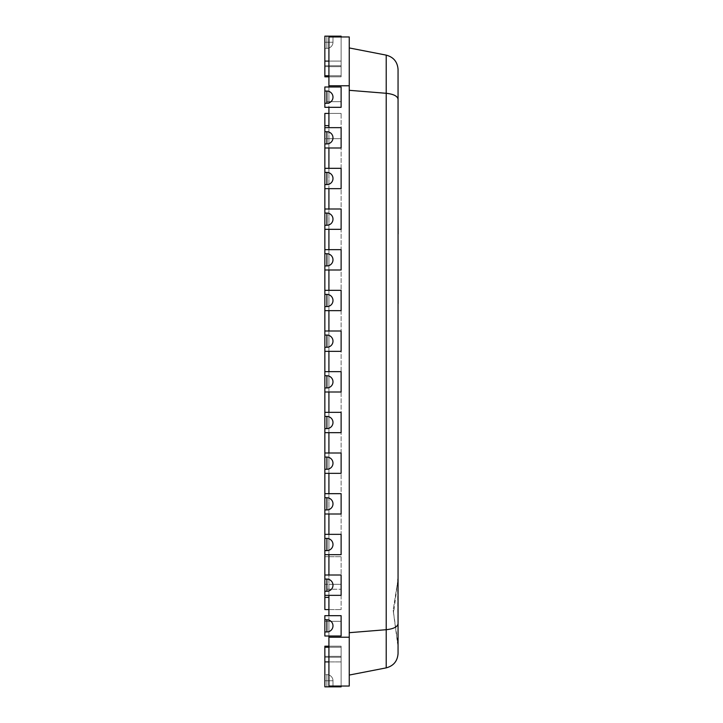 <?xml version="1.0" encoding="UTF-8"?>
<svg xmlns="http://www.w3.org/2000/svg" width="723" height="723" viewBox="0 0 723 723"><rect width="100%" height="100%" fill="white"/><g stroke="black" fill="none" stroke-linecap="round" stroke-linejoin="round"><path stroke-width="0.54" stroke-dasharray="3.62 2.71" d="M398.057 644.148L397.659 579.078L398.057 644.148L393.583 612.977L398.057 579.078L398.057 623.759C397.514 626.904 393.565 628.893 386.218 629.706L386.218 55.129C393.565 57.108 397.514 61.898 398.057 69.498L398.057 99.241C397.514 96.096 393.565 94.107 386.218 93.294L349.263 90.312L349.254 47.944L386.218 55.129M398.057 229.372L398.057 316.195M398.057 242.196L398.057 226.462M398.057 299.81L398.057 253.927L398.147 299.81M398.147 252.851L398.057 258.545L398.147 252.851M398.057 315.734L398.147 229.372M398.147 315.734L398.147 303.633M398.147 242.196L398.147 215.129M398.057 215.129L398.057 245.757L398.057 215.129M398.147 226.462L398.057 216.087M398.057 227.772L398.147 226.85L398.057 227.772M398.147 227.338L398.147 242.467L398.057 227.338M398.057 272.562L398.057 277.28L398.147 272.562M398.057 292.842L398.057 262.566L398.147 292.842M398.057 289.435L398.057 252.39L398.147 289.435M398.057 274.939L398.147 252.11L398.057 274.939M324.853 375.734L324.853 392.002L341.12 392.002L328.92 392.002L341.12 392.002L341.12 371.667L341.12 392.002L328.92 392.002L341.12 392.002L341.12 371.667L328.92 371.667L341.12 371.667L341.12 392.002L341.12 371.667L328.92 371.667L328.92 392.002L328.92 371.667L341.12 371.667L324.853 371.667L324.853 375.734L326.886 375.734A6.1 6.1 0 0 1 332.987 381.834A6.1 6.1 0 0 1 326.886 387.935A6.1 6.1 0 0 0 332.987 381.834A6.1 6.1 0 0 0 326.895 375.734A6.1 6.1 0 0 1 332.987 381.834A6.1 6.1 0 0 1 326.895 387.935L326.886 375.734L324.862 375.734L326.886 375.734M324.853 457.072L324.853 473.339L341.12 473.339L328.92 473.339L341.12 473.339L341.12 453.005L341.12 473.339L328.92 473.339L341.12 473.339L341.12 453.005L328.92 453.005L341.12 453.005L341.12 473.339L341.12 453.005L328.92 453.005L328.92 473.339L328.92 453.005L341.12 453.005L324.853 453.005L324.853 457.072L326.886 457.072A6.1 6.1 0 0 1 332.987 463.172A6.1 6.1 0 0 1 326.886 469.272A6.1 6.1 0 0 0 332.987 463.172A6.1 6.1 0 0 0 326.886 457.072A6.1 6.1 0 0 1 332.987 463.172A6.1 6.1 0 0 1 326.895 469.272L326.886 457.072L324.862 457.072L326.886 457.072M324.853 538.409L324.853 554.677L341.12 554.677L328.92 554.677L341.12 554.677L341.12 534.342L341.12 554.677L328.92 554.677L341.12 554.677L341.12 534.342L328.92 534.342L341.12 534.342L341.12 554.677L341.12 534.342L328.92 534.342L328.92 554.677L328.92 534.342L341.12 534.342L324.853 534.342L324.853 538.409L326.886 538.409A6.1 6.1 0 0 1 332.987 544.509A6.1 6.1 0 0 1 326.886 550.61A6.1 6.1 0 0 0 332.987 544.509A6.1 6.1 0 0 0 326.886 538.409A6.1 6.1 0 0 1 332.987 544.509A6.1 6.1 0 0 1 326.895 550.61L326.886 538.409L324.862 538.409L326.886 538.409M324.853 294.397L324.853 310.664L341.12 310.664L328.92 310.664L341.12 310.664L341.12 290.33L341.12 310.664L328.92 310.664L341.12 310.664L341.12 290.33L328.92 290.33L341.12 290.33L341.12 310.664L341.12 290.33L328.92 290.33L328.92 310.664L328.92 290.33L341.12 290.33L324.853 290.33L324.853 294.397L326.886 294.397A6.1 6.1 0 0 1 332.987 300.497A6.1 6.1 0 0 1 326.895 306.597A6.1 6.1 0 0 0 332.987 300.497A6.1 6.1 0 0 0 326.895 294.397A6.1 6.1 0 0 1 332.987 300.497A6.1 6.1 0 0 1 326.895 306.597L326.886 294.397L324.862 294.397L326.886 294.397M324.853 213.059L324.853 229.327L341.12 229.327L328.92 229.327L341.12 229.327L341.12 208.992L341.12 229.327L328.92 229.327L341.12 229.327L341.12 208.992L328.92 208.992L341.12 208.992L341.12 229.327L341.12 208.992L328.92 208.992L328.92 229.327L328.92 208.992L341.12 208.992L324.853 208.992L324.853 213.059L326.886 213.059A6.1 6.1 0 0 1 332.987 219.159A6.1 6.1 0 0 1 326.886 225.26A6.1 6.1 0 0 0 332.987 219.159A6.1 6.1 0 0 0 326.895 213.059A6.1 6.1 0 0 1 332.987 219.159A6.1 6.1 0 0 1 326.895 225.26L326.886 213.059L324.862 213.059L326.886 213.059M324.853 579.078L324.853 595.345L341.12 595.345L341.12 584.329L324.853 584.329L324.853 595.345L341.12 595.345L328.92 595.345L341.12 595.345L341.12 584.329L328.92 584.329L328.92 595.345L328.92 584.329L341.12 584.329L341.12 575.011L341.12 595.345L341.12 575.011L328.92 575.011L341.12 575.011L341.12 595.345L328.92 595.345L341.12 595.345L341.12 575.011L324.853 575.011L324.853 595.345L341.12 595.345L341.12 575.011L324.853 575.011L324.853 584.329L341.12 584.329L341.12 575.011L324.853 575.011L324.853 579.078L326.886 579.078A6.1 6.1 0 0 1 332.987 585.178A6.1 6.1 0 0 1 326.886 591.278A6.1 6.1 0 0 0 332.987 585.178A6.1 6.1 0 0 0 326.886 579.078A6.1 6.1 0 0 1 332.987 585.178A6.1 6.1 0 0 1 326.886 591.278L326.886 579.078L324.853 579.078L326.886 579.078M328.92 127.655L341.12 127.655L341.12 147.989L341.12 127.655L328.92 127.655L341.12 127.655L341.12 147.989L328.92 147.989L341.12 147.989L341.12 127.655L328.92 127.655L328.92 107.32L341.12 107.32L341.12 86.986L328.92 86.986L341.12 86.986L341.12 107.32L341.12 86.986L341.12 107.32L341.12 86.986L328.92 86.986L328.92 101.654L341.12 101.654L341.12 86.986L328.92 86.986L328.92 107.32L341.12 107.32L328.92 107.32L341.12 107.32L341.12 86.986L324.853 86.986L324.853 107.32L341.12 107.32L341.12 101.654L328.92 101.654L328.92 107.32M328.92 138.671L341.12 138.671L341.12 127.655L341.12 147.989L341.12 127.655L324.853 127.655L324.853 138.671L341.12 138.671L328.92 138.671L328.92 147.989L328.92 138.671M328.92 147.989L341.12 147.989L341.12 138.671L324.853 138.671L324.853 147.989L341.12 147.989L328.92 147.989L328.92 188.658L341.12 188.658L328.92 188.658L328.92 168.323L341.12 168.323L328.92 168.323M328.92 75.77L341.12 75.77L328.92 75.77L328.92 36.963L341.12 36.963L341.12 76.819L341.12 36.963L328.92 36.963L341.12 36.963L341.12 76.819L341.12 36.963L328.92 36.963L328.92 76.819L328.92 36.963L341.12 36.963L341.12 76.819L341.12 36.963L328.92 36.963L328.92 76.819L328.92 36.963L341.12 36.963L341.12 76.819L341.12 36.963L328.92 36.963L328.92 76.819L328.92 36.963L341.12 36.963L341.12 76.819L341.12 36.963L328.92 36.963L328.92 76.819L328.92 36.963L341.12 36.963L341.12 66.652L341.12 36.963L328.92 36.963L328.92 76.819L328.92 36.963L341.12 36.963L341.12 76.783L341.12 36.963L341.12 75.77L341.12 36.963L328.92 36.963L328.92 76.783L341.12 76.783L341.12 36.963L328.92 36.963L341.12 36.963L341.12 76.819L341.12 36.963L341.12 76.819L341.12 36.963L328.92 36.963L328.92 66.652L328.92 36.963L341.12 36.963L328.92 36.963L328.92 76.783L328.92 66.652L328.92 75.77L341.12 75.77L341.12 66.652L341.12 76.819L341.12 36.963L341.12 76.819L341.12 36.963L328.92 36.963L341.12 36.963L341.12 76.819L341.12 36.963L328.92 36.963L328.92 61.103L341.12 61.103L341.12 75.77L341.12 36.15L324.853 36.15L324.853 48.351L324.853 36.15L332.987 36.15L324.862 36.15L324.853 66.652L324.853 36.15L332.987 36.15L324.862 36.15L324.853 42.25L324.853 36.15L324.853 76.819L324.853 36.15L324.853 48.351L324.853 36.15L332.987 36.15L324.862 36.15L324.853 76.819L324.853 36.15L332.987 36.15L324.862 36.15L324.853 42.25L324.853 36.15L324.853 76.819L324.853 36.15L324.853 48.351L324.853 36.15L332.987 36.15L324.862 36.15L324.853 76.819L324.853 36.15L332.987 36.15L324.862 36.15L324.853 42.25L324.853 36.15L324.853 76.783L341.12 76.783L341.12 65.766L341.12 76.783L328.92 76.783L328.92 65.766L341.12 65.766L341.12 36.15L324.853 36.15L324.853 48.351L324.853 36.15L332.987 36.15L324.862 36.15L324.853 66.652L324.853 36.15L332.987 36.15L324.862 36.15L324.853 42.25L324.853 36.15L324.853 76.819L324.853 36.15L324.853 48.351L324.853 36.15L332.987 36.15L324.862 36.15L324.853 76.819L324.853 36.15L332.987 36.15L324.862 36.15L324.853 42.25L324.853 36.15L324.853 76.819L324.853 36.15L332.987 36.15L324.853 36.15L324.853 48.351L324.853 36.15L341.12 36.15L341.12 66.652L341.12 36.15L324.853 36.15L341.12 36.15L324.853 36.15L324.853 76.819L324.853 36.15L324.853 48.351L324.853 36.15L341.12 36.15L341.12 76.819L341.12 36.15L324.853 36.15L324.853 76.819L324.853 65.766L341.12 65.766L328.92 65.766L328.92 36.963L341.12 36.963L341.12 76.819L341.12 36.15L324.853 36.15L324.853 48.351L324.853 36.15L341.12 36.15L341.12 76.819L341.12 36.15L324.853 36.15L341.12 36.15L324.853 36.15L324.853 65.766L324.853 36.15L332.987 36.15L324.853 36.15L324.853 42.25L324.853 36.15L341.12 36.15L341.12 76.819L341.12 36.15L324.853 36.15L341.12 36.15L324.853 36.15L324.853 61.103L341.12 61.103L328.92 61.103L328.92 36.963L328.92 66.652L328.92 36.963L341.12 36.963L328.92 36.963L328.92 76.819L328.92 36.963L341.12 36.963L341.12 76.819L341.12 36.15L341.12 76.819L341.12 36.15L324.853 36.15L341.12 36.15L341.12 76.819L341.12 36.15L324.853 36.15L341.12 36.15L341.12 76.819L341.12 36.15L324.853 36.15L341.12 36.15L341.12 76.819L341.12 36.15L324.853 36.15L341.12 36.15L341.12 76.819L341.12 36.15L324.853 36.15L341.12 36.15L341.12 66.652L341.12 36.15L341.12 65.766L324.853 65.766L324.853 76.783M328.92 647.23L341.12 647.23L328.92 647.23L328.92 686.037L341.12 686.037L341.12 646.181L341.12 686.037L328.92 686.037L328.92 646.181L328.92 686.037L341.12 686.037L341.12 646.181L341.12 686.037L328.92 686.037L328.92 646.181L328.92 686.037L341.12 686.037L341.12 646.181L341.12 686.037L328.92 686.037L328.92 646.181L328.92 686.037L341.12 686.037L341.12 646.181L341.12 686.037L328.92 686.037L328.92 646.181L328.92 686.037L341.12 686.037L341.12 646.181L341.12 686.037L328.92 686.037L328.92 646.181L328.92 686.037L341.12 686.037L341.12 646.217L341.12 686.037L328.92 686.037L328.92 656.348L328.92 686.037L341.12 686.037L341.12 646.217L341.12 686.037L328.92 686.037L328.92 657.234L341.12 657.234L341.12 646.217L341.12 686.037L341.12 656.348L341.12 686.037L328.92 686.037L341.12 686.037L341.12 646.181L341.12 686.037L328.92 686.037L328.92 661.897L341.12 661.897L341.12 646.181L341.12 686.037L341.12 646.181L341.12 686.037L328.92 686.037L341.12 686.037L341.12 646.181L341.12 686.037L328.92 686.037L328.92 656.348L328.92 686.037L341.12 686.037L341.12 646.181L341.12 686.037L328.92 686.037L328.92 647.23L341.12 647.23L341.12 686.85L324.853 686.85L324.853 674.649L324.853 686.85L332.987 686.85L324.862 686.85L324.853 646.181L324.853 686.85L332.987 686.85L324.862 686.85L324.853 680.75L324.853 686.85L324.853 646.181L324.853 686.85L324.853 674.649L324.853 686.85L332.987 686.85L324.862 686.85L324.853 646.181L324.853 686.85L332.987 686.85L324.862 686.85L324.853 680.75L324.853 686.85L324.853 646.181L324.853 686.85L324.853 674.649L324.853 686.85L332.987 686.85L324.862 686.85L324.853 646.217L324.853 686.85L332.987 686.85L324.862 686.85L324.853 680.75L324.853 686.85L324.853 646.181L324.853 686.85L332.987 686.85L324.862 686.85L324.853 674.649L324.853 686.85L324.853 646.181L324.853 686.85L332.987 686.85L324.862 686.85L324.853 674.649L324.853 686.85L324.853 646.181L324.853 686.85L332.987 686.85L324.862 686.85L324.853 674.649L324.853 686.85L324.853 646.181L324.853 686.85L324.853 674.649L324.853 686.85L332.987 686.85L324.862 686.85L324.853 646.181L324.853 686.85L332.987 686.85L324.853 686.85L324.853 646.217L341.12 646.217L341.12 686.85L324.853 686.85L341.12 686.85L341.12 656.348L341.12 686.85L324.853 686.85L341.12 686.85L324.853 686.85L332.987 686.85L324.853 686.85L324.853 647.23L324.853 686.85L341.12 686.85L341.12 646.181L341.12 686.85L324.853 686.85L332.987 686.85L324.853 686.85L324.853 657.234L341.12 657.234L328.92 657.234L328.92 646.217L341.12 646.217L328.92 646.217L328.92 686.037L341.12 686.037L341.12 646.181L341.12 686.85L324.853 686.85L341.12 686.85L341.12 646.181L341.12 686.85L324.853 686.85L341.12 686.85L324.853 686.85L324.853 674.649L324.853 686.85L332.987 686.85L324.853 686.85L324.853 647.23L324.853 686.85L341.12 686.85L341.12 646.181L341.12 686.85L324.853 686.85L341.12 686.85L324.853 686.85L341.12 686.85L341.12 646.181L341.12 686.85L324.853 686.85L341.12 686.85L341.12 646.181L341.12 686.85L324.853 686.85L341.12 686.85L341.12 646.181L341.12 686.85L324.853 686.85L341.12 686.85L341.12 646.181L341.12 686.85L324.853 686.85L341.12 686.85L341.12 646.181L341.12 686.85L324.853 686.85L324.853 656.348L341.12 656.348L341.12 646.181L341.12 686.85L341.12 656.348L341.12 686.85L341.12 657.234L324.853 657.234L324.853 646.217M328.92 661.897L341.12 661.897L328.92 661.897L328.92 686.037L328.92 646.181L328.92 686.037L341.12 686.037L328.92 686.037L328.92 646.181L328.92 686.037L341.12 686.037L341.12 646.217L328.92 646.217M328.92 646.181L341.12 646.181L324.853 646.181L341.12 646.181L324.853 646.181L341.12 646.181L324.853 646.181L324.853 656.348L341.12 656.348L328.92 656.348L341.12 656.348L328.92 656.348L341.12 656.348L328.92 656.348L341.12 656.348L341.12 686.85L341.12 656.348L328.92 656.348L328.92 686.037L328.92 646.181L328.92 686.037L341.12 686.037L328.92 686.037L328.92 646.181L328.92 656.348L341.12 656.348L341.12 647.23L324.853 647.23M328.92 76.819L341.12 76.819L324.853 76.819L341.12 76.819L324.853 76.819L341.12 76.819L324.853 76.819L324.853 66.652L341.12 66.652L328.92 66.652L341.12 66.652L328.92 66.652L341.12 66.652L328.92 66.652L341.12 66.652L341.12 36.15L341.12 66.652L328.92 66.652L328.92 36.963L328.92 76.819L328.92 36.963L328.92 76.819L328.92 36.963L341.12 36.963L328.92 36.963L328.92 66.652L341.12 66.652L341.12 76.783L328.92 76.783M328.92 621.346L341.12 621.346L341.12 615.68L328.92 615.68L341.12 615.68L341.12 636.014L341.12 615.68L341.12 636.014L341.12 615.68L328.92 615.68L328.92 636.014L341.12 636.014L341.12 615.68L328.92 615.68L328.92 621.346L341.12 621.346L341.12 615.68L324.853 615.68L324.853 621.346L341.12 621.346L341.12 636.014L328.92 636.014L341.12 636.014L341.12 621.346L324.853 621.346L324.853 636.014L341.12 636.014L328.92 636.014L328.92 621.346M324.853 172.39L324.853 188.658L341.12 188.658L328.92 188.658L341.12 188.658L341.12 168.323L341.12 188.658L341.12 168.323L341.12 188.658L341.12 168.323L324.853 168.323L324.853 172.39L326.886 172.39A6.1 6.1 0 0 1 332.987 178.491A6.1 6.1 0 0 1 326.895 184.591A6.1 6.1 0 0 0 332.987 178.491A6.1 6.1 0 0 0 326.886 172.39A6.1 6.1 0 0 1 332.987 178.491A6.1 6.1 0 0 1 326.895 184.591L326.886 172.39L324.862 172.39L326.886 172.39M324.853 253.728L324.853 269.995L341.12 269.995L328.92 269.995L341.12 269.995L341.12 249.661L341.12 269.995L328.92 269.995L341.12 269.995L341.12 249.661L328.92 249.661L328.92 269.995L328.92 249.661L341.12 249.661L328.92 249.661L341.12 249.661L341.12 269.995L341.12 249.661L324.853 249.661L324.853 253.728L326.886 253.728A6.1 6.1 0 0 1 332.987 259.828A6.1 6.1 0 0 1 326.886 265.928A6.1 6.1 0 0 0 332.987 259.828A6.1 6.1 0 0 0 326.886 253.728A6.1 6.1 0 0 1 332.987 259.828A6.1 6.1 0 0 1 326.895 265.928L326.886 253.728L324.862 253.728L326.886 253.728M324.853 335.065L324.853 351.333L341.12 351.333L328.92 351.333L341.12 351.333L341.12 330.998L341.12 351.333L328.92 351.333L341.12 351.333L341.12 330.998L328.92 330.998L328.92 351.333L328.92 330.998L341.12 330.998L328.92 330.998L341.12 330.998L341.12 351.333L341.12 330.998L324.853 330.998L324.853 335.065L326.886 335.065A6.1 6.1 0 0 1 332.987 341.166A6.1 6.1 0 0 1 326.886 347.266A6.1 6.1 0 0 0 332.987 341.166A6.1 6.1 0 0 0 326.886 335.065A6.1 6.1 0 0 1 332.987 341.166A6.1 6.1 0 0 1 326.895 347.266L326.886 335.065L324.862 335.065L326.886 335.065M324.853 497.74L324.853 514.008L341.12 514.008L328.92 514.008L341.12 514.008L341.12 493.673L341.12 514.008L328.92 514.008L341.12 514.008L341.12 493.673L328.92 493.673L328.92 514.008L328.92 493.673L341.12 493.673L328.92 493.673L341.12 493.673L341.12 514.008L341.12 493.673L324.853 493.673L324.853 497.74L326.886 497.74A6.1 6.1 0 0 1 332.987 503.841A6.1 6.1 0 0 1 326.895 509.941A6.1 6.1 0 0 0 332.987 503.841A6.1 6.1 0 0 0 326.895 497.74A6.1 6.1 0 0 1 332.987 503.841A6.1 6.1 0 0 1 326.895 509.941L326.886 497.74L324.862 497.74L326.886 497.74M324.853 416.403L324.853 432.67L341.12 432.67L328.92 432.67L341.12 432.67L341.12 412.336L341.12 432.67L328.92 432.67L341.12 432.67L341.12 412.336L328.92 412.336L328.92 432.67L328.92 412.336L341.12 412.336L328.92 412.336L341.12 412.336L341.12 432.67L341.12 412.336L324.853 412.336L324.853 416.403L326.886 416.403A6.1 6.1 0 0 1 332.987 422.503A6.1 6.1 0 0 1 326.895 428.603A6.1 6.1 0 0 0 332.987 422.503A6.1 6.1 0 0 0 326.886 416.403A6.1 6.1 0 0 1 332.987 422.503A6.1 6.1 0 0 1 326.895 428.603L326.886 416.403L324.862 416.403L326.886 416.403M328.92 113.421L341.12 113.421L341.12 609.579L341.12 113.421L341.12 609.579L341.12 113.421L328.92 113.421L328.92 609.579L341.12 609.579L328.92 609.579L328.92 113.421L341.12 113.421L328.92 113.421M328.92 556.71L341.12 556.71L324.853 556.71L324.853 589.245L341.12 589.245L328.92 589.245M328.92 636.014L328.92 686.037L349.254 686.037L349.254 36.963L328.92 36.963L328.92 86.986M328.92 351.333L328.92 371.667M328.92 310.664L328.92 330.998M328.92 269.995L328.92 290.33M328.92 229.327L328.92 249.661M328.92 188.658L328.92 208.992M328.92 85.766L349.254 85.766M328.92 637.234L349.254 637.234M328.92 595.345L328.92 615.68M328.92 554.677L328.92 575.011M328.92 514.008L328.92 534.342M328.92 473.339L328.92 493.673M328.92 432.67L328.92 453.005M328.92 392.002L328.92 412.336M328.92 61.103L341.12 61.103L341.12 36.963M324.853 66.652L324.853 36.15L324.853 66.652L341.12 66.652L341.12 75.77L324.853 75.77L324.853 66.652L341.12 66.652L324.853 66.652M324.853 42.25L324.853 48.351L324.853 42.25L326.886 42.25L326.886 48.351L326.886 42.25L332.996 42.25L326.895 42.25L326.886 36.15L326.886 48.351L326.886 42.25L332.987 42.25L326.886 42.25L326.886 36.15L326.886 48.351L326.886 42.25L332.996 42.25L326.895 42.25L326.886 36.15L326.886 48.351L326.886 42.25L332.987 42.25L326.886 42.25L326.886 36.15L326.886 48.351L326.886 42.25L332.996 42.25L326.886 42.25L326.886 36.15L326.886 48.351L326.886 42.25L332.987 42.25L326.886 42.25L326.886 36.15L326.886 48.351L326.886 42.25L332.996 42.25L326.895 42.25L326.886 36.15L326.886 48.351L326.886 42.25L332.987 42.25L326.886 42.25L326.886 36.15L326.886 48.351L326.886 42.25L332.996 42.25L326.895 42.25L326.886 36.15L326.886 48.351L326.886 42.25L332.987 42.25L326.886 42.25L326.886 36.15L326.886 48.351L326.886 42.25L332.987 42.25L326.886 42.25L326.886 36.15L326.886 48.351L326.886 42.25L332.987 42.25L326.886 42.25L326.886 36.15L326.886 48.351L326.886 42.25L332.987 42.25L326.886 42.25L326.886 36.15L326.886 48.351L326.886 42.25L332.987 42.25L326.886 42.25L326.886 36.15L326.886 42.25L324.853 42.25M324.853 61.103L324.853 75.77M341.12 686.037L341.12 661.897L324.853 661.897M324.853 387.935L326.886 387.935M324.853 392.002L341.12 392.002L341.12 371.667L341.12 392.002L324.853 392.002L324.853 371.667L324.853 392.002L324.853 371.667L341.12 371.667L324.853 371.667M324.853 428.603L326.886 428.603M324.853 432.67L341.12 432.67L341.12 412.336L341.12 432.67L324.853 432.67L324.853 412.336L324.853 432.67L324.853 412.336L341.12 412.336L324.853 412.336M324.853 469.272L326.886 469.272M324.853 473.339L341.12 473.339L341.12 453.005L341.12 473.339L324.853 473.339L324.853 453.005L324.853 473.339L324.853 453.005L341.12 453.005L324.853 453.005M324.853 509.941L326.886 509.941M324.853 514.008L341.12 514.008L341.12 493.673L341.12 514.008L324.853 514.008L324.853 493.673L324.853 514.008L324.853 493.673L341.12 493.673L324.853 493.673M324.853 550.61L326.886 550.61M324.853 554.677L341.12 554.677L341.12 534.342L341.12 554.677L324.853 554.677L324.853 534.342L324.853 554.677L324.853 534.342L341.12 534.342L324.853 534.342M324.853 347.266L326.886 347.266M324.853 351.333L341.12 351.333L341.12 330.998L341.12 351.333L324.853 351.333L324.853 330.998L324.853 351.333L324.853 330.998L341.12 330.998L324.853 330.998M324.853 306.597L326.886 306.597M324.853 310.664L341.12 310.664L341.12 290.33L341.12 310.664L324.853 310.664L324.853 290.33L324.853 310.664L324.853 290.33L341.12 290.33L324.853 290.33M324.853 265.928L326.886 265.928M324.853 269.995L341.12 269.995L341.12 249.661L341.12 269.995L324.853 269.995L324.853 249.661L324.853 269.995L324.853 249.661L341.12 249.661L324.853 249.661M324.853 225.26L326.886 225.26M324.853 229.327L341.12 229.327L341.12 208.992L341.12 229.327L324.853 229.327L324.853 208.992L324.853 229.327L324.853 208.992L341.12 208.992L324.853 208.992M324.853 184.591L326.886 184.591M324.853 188.658L341.12 188.658L341.12 168.323L341.12 188.658L324.853 188.658L324.853 168.323L324.853 188.658L324.853 168.323L341.12 168.323L324.853 168.323M324.853 591.278L326.886 591.278M326.886 631.947A6.1 6.1 0 0 0 332.987 625.847A6.1 6.1 0 0 0 326.886 619.747A6.1 6.1 0 0 1 332.987 625.847A6.1 6.1 0 0 1 326.895 631.947L326.886 619.747A6.1 6.1 0 0 1 332.987 625.847A6.1 6.1 0 0 1 326.886 631.947L324.853 631.947L326.886 631.947L324.853 631.947L324.853 619.747L326.886 619.747M326.886 143.922A6.1 6.1 0 0 0 332.987 137.822A6.1 6.1 0 0 0 326.886 131.722A6.1 6.1 0 0 1 332.987 137.822A6.1 6.1 0 0 1 326.895 143.922L326.886 131.722A6.1 6.1 0 0 1 332.987 137.822A6.1 6.1 0 0 1 326.886 143.922L324.853 143.922L326.886 143.922L324.853 143.922L324.853 131.722L326.886 131.722M326.886 103.253A6.1 6.1 0 0 0 332.987 97.153A6.1 6.1 0 0 0 326.895 91.053A6.1 6.1 0 0 1 332.987 97.153A6.1 6.1 0 0 1 326.886 103.253L326.886 91.053A6.1 6.1 0 0 1 332.987 97.153A6.1 6.1 0 0 1 326.886 103.253L324.853 103.253L326.886 103.253L324.853 103.253L324.853 91.053L326.886 91.053M324.853 91.053L324.853 101.654L341.12 101.654L324.853 101.654L324.853 107.32L324.853 103.253M324.853 619.747L324.853 631.947M324.853 615.68L341.12 615.68L324.853 615.68M324.853 636.014L341.12 636.014L324.853 636.014M324.853 131.722L324.853 143.922M324.853 127.655L341.12 127.655L324.853 127.655L324.853 147.989L341.12 147.989L324.853 147.989M324.853 107.32L341.12 107.32L324.853 107.32M324.853 86.986L341.12 86.986L324.853 86.986M324.853 589.245L324.853 609.579L341.12 609.579L328.92 609.579M324.853 595.345L324.853 575.011M324.853 113.421L324.853 556.71M398.057 623.759L398.057 653.502C397.514 661.102 393.565 665.892 386.218 667.871L386.218 629.706L349.254 632.688L349.254 675.056L386.218 667.871M349.254 675.056L349.254 632.688M349.254 47.944L349.254 90.312M341.12 656.348L324.853 656.348L341.12 656.348M328.92 125.621L324.853 125.621M328.92 597.379L324.853 597.379M326.886 680.75L326.886 674.649L326.886 680.75L332.987 680.75L326.886 680.75L326.886 686.85L326.886 674.649L326.886 680.75L332.987 680.75L326.886 680.75L326.886 686.85L326.886 674.649L326.886 680.75L332.987 680.75L326.886 680.75L326.886 686.85L326.886 674.649L326.886 680.75L332.987 680.75L326.886 680.75L326.886 686.85L326.886 674.649L326.886 680.75L332.987 680.75L326.886 680.75L326.886 686.85L326.886 674.649L326.886 680.75L332.987 680.75L326.886 680.75L326.886 686.85L326.886 674.649L326.886 680.75L332.987 680.75L326.886 680.75L326.886 686.85L326.886 674.649L326.886 680.75L332.987 680.75L326.886 680.75L326.886 686.85L326.886 674.649L326.886 680.75L332.987 680.75L326.886 680.75L326.886 686.85L326.886 674.649L326.886 680.75L332.987 680.75L326.886 680.75L326.886 686.85L326.886 674.649L326.886 680.75L332.987 680.75L326.886 680.75L326.886 686.85L326.886 674.649L326.886 680.75L332.987 680.75L326.886 680.75L326.886 686.85L326.886 674.649L326.886 680.75L332.987 680.75L326.886 680.75L326.886 686.85L326.886 674.649L326.886 680.75L332.987 680.75L326.886 680.75L326.886 686.85L326.886 680.75L324.853 680.75L326.886 680.75M393.583 610.248L393.583 612.977M398.057 579.078L393.176 610.248L397.659 644.148L393.176 610.248L398.057 579.078M326.886 48.351A6.1 6.1 0 0 0 332.987 42.25L332.987 36.15L332.987 42.25A6.1 6.1 0 0 1 326.886 48.351A6.1 6.1 0 0 0 332.987 42.25A6.1 6.1 0 0 1 326.886 48.351A6.1 6.1 0 0 0 332.987 42.25A6.1 6.1 0 0 1 326.886 48.351A6.1 6.1 0 0 0 332.987 42.25A6.1 6.1 0 0 1 326.886 48.351A6.1 6.1 0 0 0 332.987 42.25A6.1 6.1 0 0 1 326.886 48.351A6.1 6.1 0 0 0 332.987 42.25A6.1 6.1 0 0 1 326.886 48.351A6.1 6.1 0 0 0 332.987 42.25A6.1 6.1 0 0 1 326.886 48.351L324.853 48.351L326.886 48.351M341.12 76.819L324.853 76.819L341.12 76.819M332.987 680.75A6.1 6.1 0 0 0 326.886 674.649L324.853 674.649L326.886 674.649A6.1 6.1 0 0 1 332.987 680.75L332.987 686.85L332.987 680.75A6.1 6.1 0 0 0 326.886 674.649A6.1 6.1 0 0 1 332.987 680.75L332.987 686.85L332.987 680.75A6.1 6.1 0 0 0 326.886 674.649A6.1 6.1 0 0 1 332.987 680.75L332.987 686.85L332.987 680.75A6.1 6.1 0 0 0 326.886 674.649A6.1 6.1 0 0 1 332.987 680.75L332.987 686.85L332.987 680.75A6.1 6.1 0 0 0 326.886 674.649A6.1 6.1 0 0 1 332.987 680.75L332.987 686.85L332.987 680.75A6.1 6.1 0 0 0 326.886 674.649A6.1 6.1 0 0 1 332.987 680.75L332.987 686.85L332.987 680.75A6.1 6.1 0 0 0 326.886 674.649A6.1 6.1 0 0 1 332.987 680.75M324.853 646.181L341.12 646.181L324.853 646.181"/><path stroke-width="1.08" d="M398.057 233.981L398.147 303.633M398.057 215.129L398.147 233.981M398.057 315.734L398.057 579.078M328.92 637.234L328.92 686.037L349.254 686.037L349.254 637.234L328.92 637.234L328.92 636.014M328.92 371.667L328.92 351.333M328.92 330.998L328.92 310.664M328.92 290.33L328.92 269.995M328.92 249.661L328.92 229.327M328.92 208.992L328.92 188.658M328.92 168.323L328.92 147.989M328.92 127.655L328.92 107.32M328.92 86.986L328.92 36.963L349.254 36.963L349.254 637.234M328.92 615.68L328.92 595.345M328.92 575.011L328.92 554.677M328.92 534.342L328.92 514.008M328.92 493.673L328.92 473.339M328.92 453.005L328.92 432.67M328.92 412.336L328.92 392.002M328.92 85.766L349.254 85.766M328.92 75.77L324.853 75.77L324.853 76.819L328.92 76.819M324.853 76.783L328.92 76.783M324.853 75.77L324.853 36.15L341.12 36.15L341.12 36.963M324.853 61.103L328.92 61.103M341.12 686.037L341.12 686.85L324.853 686.85L324.853 646.181L328.92 646.181M324.853 646.217L328.92 646.217M324.853 647.23L328.92 647.23M324.853 661.897L328.92 661.897M326.886 387.935A6.1 6.1 0 0 0 332.987 381.834A6.1 6.1 0 0 0 326.895 375.734L326.886 387.935L324.862 387.935L324.853 375.734L326.886 375.734M324.853 387.935L324.853 392.002L341.12 392.002L341.12 371.667L324.853 371.667L324.853 375.734M326.886 428.603A6.1 6.1 0 0 0 332.987 422.503A6.1 6.1 0 0 0 326.895 416.403L326.886 428.603L324.862 428.603L324.853 416.403L326.886 416.403M324.853 428.603L324.853 432.67L341.12 432.67L341.12 412.336L324.853 412.336L324.853 416.403M326.886 469.272A6.1 6.1 0 0 0 332.987 463.172A6.1 6.1 0 0 0 326.895 457.072L326.886 469.272L324.862 469.272L324.853 457.072L326.886 457.072M324.853 469.272L324.853 473.339L341.12 473.339L341.12 453.005L324.853 453.005L324.853 457.072M326.886 509.941A6.1 6.1 0 0 0 332.987 503.841A6.1 6.1 0 0 0 326.895 497.74L326.886 509.941L324.862 509.941L324.853 497.74L326.886 497.74M324.853 509.941L324.853 514.008L341.12 514.008L341.12 493.673L324.853 493.673L324.853 497.74M326.886 550.61A6.1 6.1 0 0 0 332.987 544.509A6.1 6.1 0 0 0 326.895 538.409L326.886 550.61L324.862 550.61L324.853 538.409L326.886 538.409M324.853 550.61L324.853 554.677L341.12 554.677L341.12 534.342L324.853 534.342L324.853 538.409M326.886 347.266A6.1 6.1 0 0 0 332.987 341.166A6.1 6.1 0 0 0 326.895 335.065L326.886 347.266L324.862 347.266L324.853 335.065L326.886 335.065M324.853 347.266L324.853 351.333L341.12 351.333L341.12 330.998L324.853 330.998L324.853 335.065M326.886 306.597A6.1 6.1 0 0 0 332.987 300.497A6.1 6.1 0 0 0 326.895 294.397L326.886 306.597L324.862 306.597L324.853 294.397L326.886 294.397M324.853 306.597L324.853 310.664L341.12 310.664L341.12 290.33L324.853 290.33L324.853 294.397M326.886 265.928A6.1 6.1 0 0 0 332.987 259.828A6.1 6.1 0 0 0 326.895 253.728L326.886 265.928L324.862 265.928L324.853 253.728L326.886 253.728M324.853 265.928L324.853 269.995L341.12 269.995L341.12 249.661L324.853 249.661L324.853 253.728M326.886 225.26A6.1 6.1 0 0 0 332.987 219.159A6.1 6.1 0 0 0 326.895 213.059L326.886 225.26L324.862 225.26L324.853 213.059L326.886 213.059M324.853 225.26L324.853 229.327L341.12 229.327L341.12 208.992L324.853 208.992L324.853 213.059M326.886 184.591A6.1 6.1 0 0 0 332.987 178.491A6.1 6.1 0 0 0 326.895 172.39L326.886 184.591L324.862 184.591L324.853 172.39L326.886 172.39M324.853 184.591L324.853 188.658L341.12 188.658L341.12 168.323L324.853 168.323L324.853 172.39M326.886 591.278A6.1 6.1 0 0 0 332.987 585.178A6.1 6.1 0 0 0 326.886 579.078L326.886 591.278L324.853 591.278L324.853 579.078L326.886 579.078M328.92 609.579L324.853 609.579L324.853 591.278M324.853 595.345L341.12 595.345L341.12 575.011L324.853 575.011L324.853 554.677M324.853 579.078L324.853 575.011M326.886 631.947A6.1 6.1 0 0 0 332.987 625.847A6.1 6.1 0 0 0 326.886 619.747L326.886 631.947L324.853 631.947L324.853 619.747L326.886 619.747M324.853 619.747L324.853 615.68L341.12 615.68L341.12 636.014L324.853 636.014L324.853 631.947M326.886 143.922A6.1 6.1 0 0 0 332.987 137.822A6.1 6.1 0 0 0 326.886 131.722L326.886 143.922L324.853 143.922L324.853 131.722L326.886 131.722M324.853 168.323L324.853 143.922M324.853 147.989L341.12 147.989L341.12 127.655L324.853 127.655L324.853 113.421L328.92 113.421L324.853 113.421M324.853 131.722L324.853 127.655M326.886 103.253A6.1 6.1 0 0 0 332.987 97.153A6.1 6.1 0 0 0 326.886 91.053L326.886 103.253L324.853 103.253L324.853 91.053L326.886 91.053M324.853 91.053L324.853 86.986L341.12 86.986L341.12 107.32L324.853 107.32L324.853 103.253M324.853 534.342L324.853 514.008M324.853 493.673L324.853 473.339M324.853 453.005L324.853 432.67M324.853 412.336L324.853 392.002M324.853 371.667L324.853 351.333M324.853 330.998L324.853 310.664M324.853 290.33L324.853 269.995M324.853 249.661L324.853 229.327M324.853 208.992L324.853 188.658M398.057 623.759L398.057 99.241C397.514 96.096 393.565 94.107 386.218 93.294L386.218 667.871C393.565 665.892 397.514 661.102 398.057 653.502L398.057 623.759C397.514 626.904 393.565 628.893 386.218 629.706L349.254 632.688M398.057 216.087L398.057 69.498C397.514 61.898 393.565 57.108 386.218 55.129L386.218 93.294L349.254 90.312M349.254 675.056L386.218 667.871M349.263 47.944L386.218 55.129M324.853 597.379L328.92 597.379M324.853 125.621L328.92 125.621"/></g></svg>
